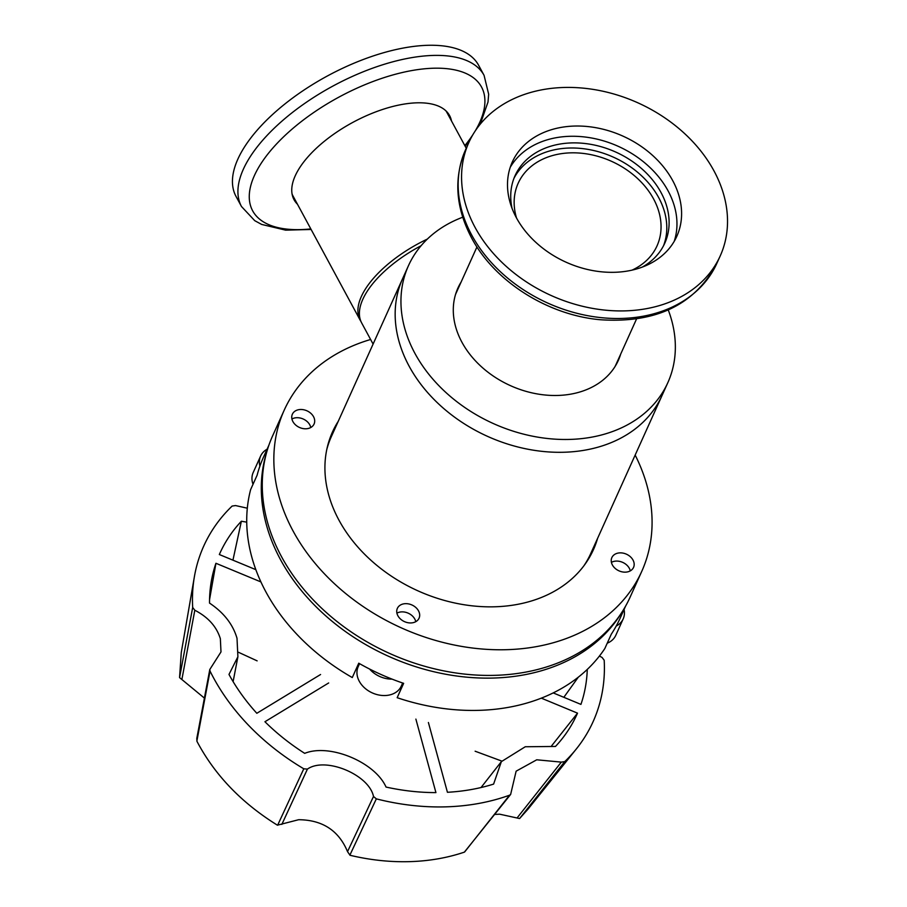 <?xml version="1.0" encoding="UTF-8"?>
<svg xmlns="http://www.w3.org/2000/svg" width="907" height="907" viewBox="0 0 907 907"><rect width="100%" height="100%" fill="white"/><g stroke="black" fill="none" stroke-linecap="round" stroke-linejoin="round"><path stroke-width="1.36" d="M633.562 567.385A11.904 9.127 -155.7 0 1 633.551 567.408A11.904 9.127 -155.7 0 1 618.959 570.832A11.904 9.127 -155.7 0 1 611.84 557.635A11.904 9.127 -155.7 0 1 611.851 557.612A11.904 9.127 -155.7 0 1 626.442 554.188A11.904 9.127 -155.7 0 1 633.562 567.385M314.083 424.011A11.904 9.127 -155.7 0 1 314.071 424.034A11.904 9.127 -155.7 0 1 299.48 427.458A11.904 9.127 -155.7 0 1 292.349 414.261A11.904 9.127 -155.7 0 1 292.36 414.238A11.904 9.127 -155.7 0 1 306.951 410.814A11.904 9.127 -155.7 0 1 314.083 424.011M419.068 618.177A11.904 9.127 -155.7 0 1 419.057 618.2A11.904 9.127 -155.7 0 1 404.465 621.624A11.904 9.127 -155.7 0 1 397.334 608.427A11.904 9.127 -155.7 0 1 397.345 608.404A11.904 9.127 -155.7 0 1 411.937 604.98A11.904 9.127 -155.7 0 1 419.068 618.177M635.161 455.065A196.105 150.267 -155.7 0 1 641.873 571.115A196.105 150.267 -155.7 0 1 641.702 571.478A196.105 150.267 -155.7 0 1 401.393 627.893A196.105 150.267 -155.7 0 1 284.05 410.531A196.105 150.267 -155.7 0 1 284.208 410.179A196.105 150.267 -155.7 0 1 370.612 339.49M630.297 596.749A196.105 150.267 -155.7 0 1 630.138 597.112A196.105 150.267 -155.7 0 1 389.829 653.539A196.105 150.267 -155.7 0 1 272.474 436.176A196.105 150.267 -155.7 0 1 272.644 435.813A196.105 150.267 -155.7 0 1 272.803 435.451M597.611 538.293A143.136 109.679 -155.7 0 1 593.552 549.427A143.136 109.679 -155.7 0 1 593.427 549.699A143.136 109.679 -155.7 0 1 418.025 590.876A143.136 109.679 -155.7 0 1 332.37 432.22A143.136 109.679 -155.7 0 1 332.484 431.959A143.136 109.679 -155.7 0 1 338.266 421.279M331.157 435.065A143.136 109.679 -155.7 0 1 335.488 427.435M594.833 544.449A143.136 109.679 -155.7 0 1 591.976 552.737M583.927 565.753A142.263 109.01 24.3 0 0 590.786 553.44L662.031 395.509A142.263 109.01 -155.7 0 1 540.753 451.21A142.263 109.01 -155.7 0 1 409.125 366.179A142.263 109.01 -155.7 0 1 402.685 278.494L331.429 436.426A142.263 109.01 24.3 0 0 326.735 449.713M375.883 337.892L384.319 319.207M373.094 344.082L361.666 322.937A87.548 39.67 -28.4 0 1 421.131 245.695M668.255 309.945A142.263 109.01 -155.7 0 1 667.824 382.686A142.263 109.01 -155.7 0 1 598.461 435.734A142.263 109.01 -155.7 0 1 447.242 393.706A142.263 109.01 -155.7 0 1 408.467 265.672A142.263 109.01 -155.7 0 1 462.729 217.215M667.824 382.686L662.031 395.509A142.263 109.01 -155.7 0 1 592.679 448.557A142.263 109.01 -155.7 0 1 441.46 406.529A142.263 109.01 -155.7 0 1 402.685 278.494L408.467 265.672M456.618 291.226A87.979 67.413 -155.7 0 1 458.239 288.415M620.705 354.07A87.979 67.413 -155.7 0 1 618.347 360.362A87.979 67.413 -155.7 0 1 575.446 393.173A87.979 67.413 -155.7 0 1 481.923 367.188A87.979 67.413 -155.7 0 1 457.944 287.995A87.979 67.413 -155.7 0 1 461.107 282.054M617.837 360.419A87.979 67.413 -155.7 0 1 616.805 363.503M360.986 321.532A87.548 39.67 -28.4 0 1 360.181 320.194A87.548 39.67 -28.4 0 1 361.349 296.51A87.548 39.67 -28.4 0 1 427.356 239.074M292.077 194.007A87.548 39.67 151.6 0 0 292.916 195.81L360.181 320.194M466.255 148.249L446.936 112.525A87.548 39.67 151.6 0 0 445.904 110.835M476.946 246.953L456.402 292.485A87.548 67.084 24.3 0 0 455.461 294.707M632.066 270.127A76.165 58.365 24.3 0 0 657.031 245.876A76.165 58.365 24.3 0 0 653.584 198.939A76.165 58.365 24.3 0 0 583.122 153.408A76.165 58.365 24.3 0 0 518.18 183.237A76.165 58.365 24.3 0 0 516.525 217.997M614.957 366.666A87.548 67.084 24.3 0 0 616 364.489L636.544 318.958M674.23 241.296A90.258 69.159 24.3 0 0 668.108 190.912A90.258 69.159 24.3 0 0 588.144 137.433A90.258 69.159 24.3 0 0 510.233 167.307M672.733 180.663A90.258 69.159 -155.7 0 1 676.826 236.296A90.258 69.159 -155.7 0 1 599.867 271.635A90.258 69.159 -155.7 0 1 516.355 217.691A90.258 69.159 -155.7 0 1 512.274 162.058A90.258 69.159 -155.7 0 1 589.233 126.719A90.258 69.159 -155.7 0 1 672.733 180.663M536.082 91.051A137.887 105.654 24.3 0 0 468.862 142.467A137.887 105.654 24.3 0 0 506.435 266.567A137.887 105.654 24.3 0 0 653.006 307.292A137.887 105.654 24.3 0 0 720.237 255.887A137.887 105.654 24.3 0 0 682.654 131.787A137.887 105.654 24.3 0 0 536.082 91.051M642.315 267.077A82.118 62.923 24.3 0 0 664.774 243.201A82.118 62.923 24.3 0 0 661.056 192.59A82.118 62.923 24.3 0 0 585.083 143.51A82.118 62.923 24.3 0 0 515.074 175.652A82.118 62.923 24.3 0 0 512.036 208.293M663.539 245.729A82.118 62.923 24.3 0 0 658.743 197.715A82.118 62.923 24.3 0 0 584.539 148.85A82.118 62.923 24.3 0 0 513.986 178.26M484.077 75.372A137.887 62.481 -28.4 0 0 399.227 60.191A137.887 62.481 -28.4 0 0 243.348 169.235A137.887 62.481 -28.4 0 0 241.5 206.535L236.024 196.411A137.887 62.481 -28.4 0 1 237.872 159.11A137.887 62.481 -28.4 0 1 360.793 60.452A137.887 62.481 -28.4 0 1 478.601 65.247L484.077 75.372L488.658 94.203L488.011 102.026L480.245 124.168M297.485 204.256A88.421 40.067 -28.4 0 1 294.049 199.721A88.421 40.067 -28.4 0 1 295.228 175.811A88.421 40.067 -28.4 0 1 374.058 112.536A88.421 40.067 -28.4 0 1 449.6 115.608A88.421 40.067 -28.4 0 1 451.505 120.982M294.106 198.009A88.421 40.067 -28.4 0 1 292.666 196.434M447.605 112.649A88.421 40.067 -28.4 0 1 448.126 114.724M622.213 611.749A195.663 149.927 -155.7 0 1 388.808 656.407A195.663 149.927 -155.7 0 1 266.907 451.437M402.912 683.096A24.602 18.854 -155.7 0 1 401.722 687.472L397.164 697.698A195.663 149.927 24.3 0 0 604.833 648.528L611.307 634.174A195.663 149.927 -155.7 0 0 620.252 617.95L625.615 606.08M397.164 697.698L403.649 683.345A195.663 149.927 -155.7 0 1 380.713 674.354A195.663 149.927 -155.7 0 1 358.753 663.198L352.279 677.552A195.663 149.927 24.3 0 1 250.638 489.576L257.112 475.223A195.663 149.927 -155.7 0 1 263.552 457.015L268.914 445.144M357.403 666.203A24.602 18.854 -155.7 0 1 359.319 663.516M192.681 607.441A213.564 163.645 -155.7 0 1 194.404 576.614L181.264 652.575L179.563 677.586L192.681 607.441L194.812 610.241C208.156 617.168 216.671 626.669 220.356 638.743L220.991 651.929L209.789 669.513L196.785 738.457L196.944 741.302C214.63 774.884 241.455 802.842 277.406 825.177L298.63 819.713C322.45 819.905 338.753 830.551 347.528 851.628L350.034 855.278C370.022 860.04 389.795 862.172 409.363 861.65C428.886 861.106 447.219 857.931 464.373 852.138L510.641 794.43L516.128 771.177L536.74 759.794L561.32 762.118L564.732 761.619L519.586 818.545L528.078 809.067L576.342 748.944A213.564 163.645 -155.7 0 1 564.732 761.619M494.848 814.418L499.678 814.191L519.586 818.545M179.597 677.642L204.392 698.095M464.645 851.968L509.541 795.201A213.564 163.645 -155.7 0 1 445.609 806.856A213.564 163.645 -155.7 0 1 376.337 798.863L349.875 855.131M255.819 569.653L219.335 554.528A195.867 150.086 -155.7 0 1 241.375 521.23L246.727 522.16M241.375 521.23L232.94 560.163M320.568 674.513L256.828 713.287A195.867 150.086 -155.7 0 1 228.983 674.445L237.895 656.747L237.01 638.279C232.94 624.356 223.78 612.622 209.528 603.087A195.867 150.086 -155.7 0 1 211.297 581.41A195.867 150.086 -155.7 0 1 215.934 563.281L260.899 581.92M247.316 508.192L235.548 505.562L232.135 506.061A213.564 163.645 -155.7 0 0 194.404 576.614M277.655 825.189L303.788 768.796A213.564 163.645 -155.7 0 1 210.039 671.078L196.876 741.019M303.788 768.796L307.428 769.102C325.273 756.438 369.104 774.601 373.503 796.482L376.337 798.863M599.414 656.056L602.055 657.439L604.187 660.239A213.564 163.645 -155.7 0 1 576.342 748.944M415.882 719.104L435.927 792.605A195.867 150.086 -155.7 0 1 386.042 787.061C374.965 762.05 329.445 743.184 304.695 753.354A195.867 150.086 -155.7 0 1 264.935 721.734L328.674 682.96M587.271 669.411A195.867 150.086 -155.7 0 1 580.933 704.399L553.202 692.903M541.298 698.141L577.521 713.151A195.867 150.086 -155.7 0 1 561.569 739.454A195.867 150.086 -155.7 0 1 555.481 746.45L525.255 746.756L501.356 761.642L493.601 784.102A195.867 150.086 -155.7 0 1 447.434 792.287L428.399 722.505M509.541 795.201L510.641 794.43M209.789 669.513L210.039 671.078M551.671 745.758L577.521 713.151M475.121 751.211L501.798 761.086M563.837 697.313L578.315 677.155M238.473 652.28L257.135 660.863M215.934 563.281L209.551 599.652M358.208 666.634A23.639 18.117 24.3 0 0 358.186 666.679A23.639 18.117 24.3 0 0 358.174 666.713A23.639 18.117 24.3 0 0 372.312 692.914A23.639 18.117 24.3 0 0 401.279 686.111A23.639 18.117 24.3 0 0 401.302 686.077L402.685 683.016M396.915 613.155A11.893 9.115 -155.7 0 1 408.252 613.2A11.893 9.115 -155.7 0 1 415.78 621.669M392.051 679.116A23.639 18.117 -155.7 0 1 369.614 669.049M291.929 418.989A11.893 9.115 -155.7 0 1 303.233 419.023A11.893 9.115 -155.7 0 1 310.795 427.503M259.901 466.141A23.639 18.117 -155.7 0 1 260.615 456.074L253.2 472.502A23.639 18.117 24.3 0 0 253.019 484.293M260.615 456.074A23.639 18.117 -155.7 0 1 267.077 449.214M611.409 562.363A11.893 9.115 -155.7 0 1 622.724 562.397A11.893 9.115 -155.7 0 1 630.286 570.877M607.237 643.188A23.639 18.117 24.3 0 0 615.785 635.319L623.188 618.891A23.639 18.117 -155.7 0 1 616.216 626.045M624.073 609.504A23.639 18.117 -155.7 0 1 623.188 618.891M716.813 263.449C694.909 304.775 655.988 323.527 600.026 319.718C547.488 314.978 494.485 281.385 471.549 237.861C455.575 207.499 453.545 178.214 465.45 150.029A137.887 105.654 24.3 0 0 471.697 235.026A137.887 105.654 24.3 0 0 649.593 314.865A137.887 105.654 24.3 0 0 716.813 263.449L720.237 255.887M310.818 228.915A130.098 58.955 -28.4 0 1 254.391 175.595A130.098 58.955 -28.4 0 1 401.472 72.719A130.098 58.955 -28.4 0 1 479.792 122.23A130.098 58.955 -28.4 0 1 475.041 131.243M473.023 134.463A130.098 58.955 -28.4 0 1 464.838 145.63M403.592 683.322L401.722 687.472M181.967 679.06L194.812 610.241M373.503 796.482L347.528 851.628M281.839 824.406L307.428 769.102M561.32 762.118L517.081 817.944M284.208 410.179L272.644 435.813M641.702 571.478L630.138 597.112M465.45 150.029L468.862 142.467M469.939 140.177L465.144 146.186M241.5 206.535L254.742 220.673L261.647 224.426L285.626 230.151L311.124 229.471M233.11 681.645L237.895 656.747M481.027 787.537L501.356 761.642M358.186 666.679L359.557 663.652"/></g></svg>
